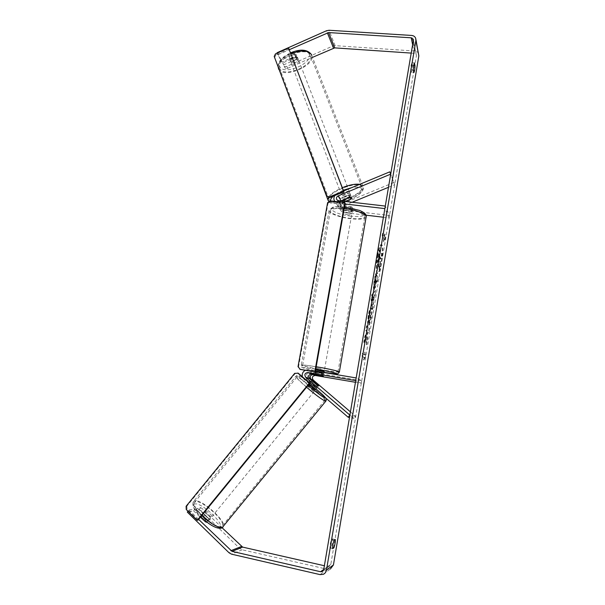 <?xml version="1.0" encoding="UTF-8"?>
<svg xmlns="http://www.w3.org/2000/svg" width="605" height="605" viewBox="0 0 605 605"><rect width="100%" height="100%" fill="white"/><g stroke="black" fill="none" stroke-linecap="round" stroke-linejoin="round"><path stroke-width="0.45" stroke-dasharray="3.02 2.27" d="M350.824 195.468L349.819 197.086L341.477 200.535C338.074 202.607 337.386 205.231 339.428 208.392L342.324 209.837L351.339 210.895L352.45 210.48C352.594 210.026 351.845 209.542 350.212 209.035L341.137 207.969L338.218 206.517C336.161 203.333 336.849 200.694 340.282 198.599L348.692 195.128L350.824 195.468M350.628 199.189L349.819 197.086M343.587 190.999L337.219 193.638L334.86 195.491M388.47 187.3L394.702 184.729L389.779 171.843M393.817 182.521L343.239 203.378C339.866 205.428 339.193 208.014 341.212 211.145L344.079 212.574L366.017 215.176M352.14 202.259L344.079 205.579C342.4 206.6 342.059 207.893 343.058 209.459L344.502 210.185L389.529 215.478L385.294 206.071M383.404 217.233L389.121 217.913L384.863 208.596M334.837 201.397L338.074 203.182L345.009 203.983M345.417 201.488L342.332 202.766C340.63 203.794 340.29 205.103 341.296 206.683L342.755 207.417L351.762 208.468L352.881 208.044C353.025 207.583 352.276 207.099 350.643 206.592L341.568 205.534L340.093 204.792C339.118 203.34 339.382 202.062 340.887 200.966M389.121 217.913L389.529 215.478M394.702 184.729L390.701 174.134M351.762 208.468L351.339 210.895M350.643 206.592L350.212 209.035M349.554 197.374L348.692 195.128M314.85 386.693L316.884 388.062L316.294 387.177L309.352 381.226C305.389 378.148 308.686 370.963 313.556 372.037L323.826 373.656L312.097 371.432C307.189 370.351 303.861 377.596 307.854 380.689L314.85 386.693L316.521 384.651M350.439 411.884L355.725 416.399L354.061 418.433L311.552 382.005C307.627 378.964 310.887 371.863 315.704 372.93L361.729 380.704L356.186 377.936M354.061 418.433L349.486 417.518M309.299 383.88L304.005 379.327L302.371 376.749M305.344 370.283L308.338 369.882L315.424 371.077L314.827 374.571M355.445 382.292L361.291 383.283L355.732 380.628M361.729 380.704L361.291 383.283M355.725 416.399L349.887 415.128M322.314 376.151L322.767 373.595M320.915 375.599L321.376 372.998M317.927 385.181L316.294 387.177M210.147 518.765L210.419 518.553C211.183 517.388 205.42 512.246 203.946 512.775L203.658 512.987C202.872 514.144 208.702 519.332 210.147 518.765M205.178 521.911L207.091 522.501L207.22 521.374L202.819 517.109L200.61 516.723L200.747 517.608L205.178 521.911L207.129 519.521L202.69 515.226L200.747 517.608M202.819 517.109L204.747 514.742L209.156 519.007L207.22 521.374M315.621 389.726C315.765 389.325 309.866 384.372 308.989 384.16L308.928 384.334M316.982 385.007L315.039 387.389L310.373 383.381L312.293 381.037M313.594 381.468L311.666 383.827L316.302 387.805L318.23 385.445M209.156 519.007L204.747 514.742M202.69 515.226L207.129 519.521M310.373 383.381L315.039 387.389M316.302 387.805L311.666 383.827M307.605 385.854L307.476 385.877C307.302 386.277 313.269 391.291 314.116 391.45L314.237 391.42C314.396 391.004 308.49 386.05 307.605 385.854M205.329 511.081L205.042 511.293C204.263 512.435 210.094 517.623 211.531 517.063L211.803 516.851C212.567 515.702 206.797 510.56 205.329 511.081M195.634 501.719L194.349 502.626C190.991 507.292 215.652 529.193 221.377 526.569L222.413 525.715C225.438 520.837 201.957 499.859 195.634 501.719M324.439 400.336L324.9 400.192C325.414 398.385 301.358 378.17 297.441 377.104L296.821 377.195C295.989 378.768 321.21 399.913 324.439 400.336M377.792 255.786C379.108 248.595 380.401 244.828 381.679 244.496C383.154 246.122 383.147 252.013 381.664 262.154C380.371 269.338 379.07 273.127 377.762 273.52C376.287 271.978 376.302 266.071 377.792 255.786M377.361 255.726C378.677 248.534 379.97 244.775 381.256 244.435C382.731 246.069 382.731 251.96 381.241 262.101C379.948 269.278 378.647 273.067 377.331 273.468C375.856 271.925 375.864 266.011 377.361 255.726M411.203 53.089L414.357 53.3L416.3 54.654L416.406 55.751L330.829 564.344L329.286 566.371L324.378 565.743M365.98 336.713L363.726 342.354L364.702 336.607L366.774 331.563L365.715 330.602L366.532 325.777L369.095 328.212L368.301 332.947L367.643 332.349L367.053 333.831L367.28 338.981L366.32 344.684L365.98 336.713L366.411 336.781L364.165 342.422L363.726 342.354M372.899 302.591L375.44 290.559L371.795 294.635L371.024 299.203L372.279 309.329L372.899 302.591L373.323 302.651L374.427 296.087L374.003 296.026M411.332 72.494C412.02 71.496 412.413 69.159 412.512 65.491L411.937 62.761L411.113 65.234L410.742 69.809L411.332 72.494L413.812 72.676M331.238 547.275L329.959 548.069L330.186 544.145L331.381 539.652L332.644 538.926C332.803 541.331 332.334 544.114 331.238 547.275L332.546 547.57M363.408 359.899L365.087 356.716L364.724 352.125L364.286 354.712L362.282 353.29L361.835 355.921L363.847 357.305L363.408 359.899L363.839 359.967L365.511 356.791L365.087 356.716M384.22 236.472L384.636 233.999L384.856 239.323L383.381 241.433L383.804 238.952L382.141 235.806L382.564 233.296L384.644 236.525L382.564 233.296M376.658 280.992L377.323 281.945L378.11 277.302L375.75 273.846L374.518 281.174C373.769 285.734 373.648 288.479 374.17 289.424L373.92 289.5C374.525 289.334 375.16 287.254 375.841 283.253L376.234 280.939L376.9 281.885L377.686 277.241L375.319 273.785L374.079 281.113C373.338 285.673 373.217 288.419 373.739 289.364L374.351 289.561C374.949 289.394 375.592 287.315 376.265 283.306L376.658 280.992L376.234 280.939M369.042 324.961L370.88 317.98C371.72 312.596 371.788 309.2 371.077 307.794L370.865 307.658C370.018 307.809 369.141 310.395 368.218 315.432L367.515 323.327L368.536 320.136L368.876 316.06C369.292 313.791 369.708 312.641 370.124 312.603L370.245 312.679C370.623 313.292 370.615 314.887 370.222 317.466L369.269 321.013L369.042 324.961L369.466 325.029L371.304 318.041C372.143 312.656 372.211 309.261 371.508 307.854L371.296 307.718C370.449 307.869 369.572 310.463 368.657 315.492L367.946 323.395L367.515 323.327M329.959 548.069L332.629 548.659M410.742 69.809L413.245 69.991M286.853 66.338L284.766 66.633L285.53 68.637L287.609 68.342L286.853 66.338L332.697 46.093L335.125 45.655L414.743 51.024C416.641 51.221 417.942 52.128 418.637 53.747M287.609 68.342L312.535 57.346M323.297 574.311L330.406 568.972L327.29 569.267L242.151 549.786L239.814 548.501L201.019 510.975L202.652 508.979L200.716 507.603L197.601 508.253L195.952 510.272L199.083 509.607L201.019 510.975M198.621 519.385L189.017 510.045L188.026 511.263M189.017 510.045L195.196 508.76L193.539 510.794L187.323 512.125M193.539 510.794L204.671 521.608C206.154 522.523 207.046 522.75 207.371 522.281L207.016 520.996L195.952 510.272M200.716 507.603L199.083 509.607M195.196 508.76L206.343 519.559C207.825 520.481 208.717 520.708 209.035 520.247L208.672 518.969L197.601 508.253M222.141 527.794L202.652 508.979M285.53 68.637L283.488 64.939L282.724 62.92L284.766 66.633M283.488 64.939L296.692 59.108L297.516 57.248L295.217 56.204L281.922 62.088L277.892 54.775L289.356 49.678M281.922 62.088L281.151 60.061L294.431 54.17L296.647 54.979L295.913 57.089L282.724 62.92M296.692 59.108L295.913 57.089M277.256 53.089L277.892 54.775M281.151 60.061L277.113 52.711M295.217 56.204L294.431 54.17M412.512 65.491L413.593 65.567M411.937 62.761L414.433 62.935M206.343 519.559L204.671 521.608M208.672 518.969L207.016 520.996M332.644 538.926L335.283 539.509M331.381 539.652L334.043 540.235M379.411 269.444L380.311 264.098L380.53 257.571L381.218 258.713L381.989 254.1L379.721 250.183L377.679 264.166L378.17 266.684L379.282 264.188L379.411 269.444L378.987 269.391L379.887 264.045L380.106 257.511L380.795 258.66L381.573 254.047L379.29 250.122L377.255 264.105L377.747 266.631L378.859 264.128L378.987 269.391M377.679 264.166L377.255 264.105M379.721 250.183L379.29 250.122M381.989 254.1L381.573 254.047M381.218 258.713L380.795 258.66M380.53 257.571L380.106 257.511M380.19 259.605L379.766 259.553M380.311 264.098L379.887 264.045M379.282 264.188L378.859 264.128M365.511 356.791L365.148 352.193L364.724 352.125M365.148 352.193L364.717 354.78L364.286 354.712M364.717 354.78L362.282 353.29M363.847 357.305L361.835 355.921M362.274 355.99L362.72 353.358M364.278 357.373L363.839 359.967M382.995 233.349L382.564 235.859L382.141 235.806M384.644 236.525L385.06 234.052L385.272 239.376L383.804 241.486L384.22 239.005L383.804 238.952M384.22 239.005L382.564 235.859M383.804 241.486L383.381 241.433M385.272 239.376L384.856 239.323M385.06 234.052L384.636 233.999M374.427 296.087L375.055 295.437L374.631 295.376M375.055 295.437L375.864 290.619L375.44 290.559M375.864 290.619L371.795 294.635M372.226 294.695L371.455 299.271L371.024 299.203M371.455 299.271L372.703 309.389L372.279 309.329M372.703 309.389L373.542 304.391L373.119 304.33M373.542 304.391L373.323 302.651M373.671 296.881L373.028 300.677L372.657 297.94L373.671 296.881L373.24 296.821L372.604 300.609L372.226 297.879L373.24 296.821M373.028 300.677L372.604 300.609M372.657 297.94L372.226 297.879M377.323 281.945L376.9 281.885M378.11 277.302L377.686 277.241M375.75 273.846L375.319 273.785M374.994 284.751L375.516 279.374L376.144 280.266L375.062 284.804L374.571 284.69L375.085 279.313L375.72 280.213L374.571 284.69L375.002 284.758M375.516 279.374L375.085 279.313M376.144 280.266L375.72 280.213M364.165 342.422L365.133 336.675L367.205 331.631L366.146 330.67L366.963 325.838L369.519 328.281L368.725 333.007L368.067 332.41L367.485 333.899L367.704 339.05L366.743 344.752L366.32 344.684M366.743 344.752L366.411 336.781M367.704 339.05L367.28 338.981M367.485 333.899L367.053 333.831M368.067 332.41L367.643 332.349M368.725 333.007L368.301 332.947M369.519 328.281L369.095 328.212M366.963 325.838L366.532 325.777M366.146 330.67L365.715 330.602M367.205 331.631L366.774 331.563M365.133 336.675L364.702 336.607M367.946 323.395L368.967 320.204L368.536 320.136M368.967 320.204L369.307 316.12C369.723 313.859 370.139 312.702 370.555 312.664L370.676 312.74C371.054 313.352 371.046 314.948 370.653 317.534L369.7 321.081L369.269 321.013M369.7 321.081L369.466 325.029M379.486 255.817L380.038 256.739L378.889 261.935L378.382 261.814L378.533 258.834L379.055 255.764L379.607 256.686L378.39 261.829L378.821 261.882L379.486 255.817L379.055 255.764M380.038 256.739L379.607 256.686M298.084 58.7L298.167 58.942C298.878 61.279 291.655 64.198 290.71 61.96L290.612 61.695C289.893 59.366 297.184 56.431 298.084 58.7M290.997 59.04L289.288 58.246L289.674 56.507L294.945 54.17L296.647 54.979L296.238 56.719L290.997 59.04L291.897 61.4C294.015 61.332 295.762 60.56 297.146 59.078L296.238 56.719M294.945 54.17L295.86 56.537C293.727 56.598 291.965 57.377 290.582 58.874L289.674 56.507M350.106 193.6L350.159 193.774C350.598 195.423 342.99 198.379 342.294 196.829L342.233 196.648C341.78 194.999 349.471 192.027 350.106 193.6M345.485 201.314L344.487 198.712L350.053 196.413L351.059 199.015M350.076 197.313L349.062 194.689L343.466 197.003L344.419 199.491M297.146 59.078L291.897 61.4M290.582 58.874L295.86 56.537M343.466 197.003L349.062 194.689M350.053 196.413L344.487 198.712M349.387 191.74L349.448 191.914C349.887 193.57 342.279 196.527 341.583 194.969L341.515 194.787C341.061 193.131 348.745 190.151 349.387 191.74M298.734 60.394L298.825 60.636C299.528 62.958 292.306 65.877 291.353 63.654L291.262 63.389C290.544 61.067 297.834 58.133 298.734 60.394M279.767 68.773L279.313 67.563C276.251 57.891 307 45.67 310.403 55.237L310.698 56.121C313.549 65.771 284.017 77.811 279.767 68.773M329.339 200.043L329.014 199.189C327.033 192.314 359.43 179.851 361.722 186.635L361.919 187.255C363.643 194.152 332.576 206.305 329.339 200.043M324.204 371.5L315.644 369.965M315.462 374.676L315.991 371.667L318.737 372.06L322.019 372.688L321.489 375.72M322.707 376.219L323.236 373.209L317.247 372.196L316.717 375.206M348.661 212.854C345.508 212.363 343.89 211.712 343.806 210.895L347.232 210.548C350.401 211.047 352.019 211.697 352.095 212.506L348.661 212.854M345.289 206.078L344.789 208.922L350.688 209.617L351.187 206.759L352.881 208.044L352.163 208.407L346.302 207.719L344.593 206.434L345.289 206.078L351.187 206.759M346.302 207.719L345.803 210.548L348.941 211.243L351.664 211.243L352.163 208.407M351.664 211.243L345.803 210.548M344.789 208.922L350.688 209.617M315.991 371.667L322.019 372.688M323.236 373.209L317.247 372.196M321.179 368.952L316.029 367.772L321.179 368.952M348.306 214.881C345.145 214.382 343.527 213.731 343.443 212.93L346.869 212.589C350.038 213.089 351.664 213.739 351.739 214.541L348.306 214.881M344.563 208.914C355.672 210.132 366.554 214.548 364.747 216.976C363.189 218.753 358.432 219.214 350.492 218.375C339.67 217.165 328.757 212.847 330.489 210.328C331.933 208.589 336.622 208.112 344.563 208.914M316.612 366.895C327.94 368.77 339.473 371.432 337.983 371.803C336.652 372.037 331.941 371.485 323.849 370.154C312.823 368.324 301.282 365.692 302.666 365.284C303.876 365.042 308.52 365.579 316.612 366.895M289.092 48.99L275.948 54.836L275.426 53.898M274.201 56.462L327.199 196.466M274.723 57.392L275.948 54.836M345.152 203.151L330.481 201.457L330.073 200.845M327.607 202.675L328.023 203.288L298.537 366.872L298.031 366.668M328.023 203.288L330.481 201.457M300.269 369.428L298.537 366.872M198.054 520.081L187.043 509.372L186.249 509.531M186.098 506.272L186.892 506.12L295.21 373.535L294.695 373.346M298.265 373.224L295.21 373.535M186.892 506.12L187.043 509.372M340.282 198.599L337.219 193.638M343.239 203.378L341.477 200.535M344.079 212.574L342.324 209.837M341.137 207.969L338.074 203.182M341.568 205.534L338.52 200.694M344.502 210.185L342.755 207.417M344.079 205.579L342.332 202.766M311.552 382.005L309.352 381.226M307.854 380.689L304.005 379.327M315.704 372.93L313.556 372.037M312.097 371.432L308.338 369.882M201.752 515.551C195.4 509.13 192.587 504.547 193.328 501.81L194.719 500.834C201.518 498.86 226.656 521.321 223.427 526.569L222.95 527.167M194.87 504.003C186.34 504.752 212.718 530.396 219.358 527.666C226.777 526.002 201.805 501.999 194.87 504.003M325.762 401.221L325.913 401.032C326.458 399.081 300.7 377.444 296.48 376.272L295.807 376.37C296.208 377.709 299.785 381.332 306.553 387.238M308.089 385.355C300.715 378.851 297.834 375.72 299.46 375.977C303.082 376.991 325.603 395.844 325.596 397.871M416.406 55.751L413.366 40.338M330.829 564.344L323.743 569.479M239.814 548.501L229.083 552.819M327.759 566.514L323.758 569.411M414.357 53.3L412.625 44.694M332.697 46.093L326.526 30.726M335.125 45.655L329.037 30.258M414.743 51.024L411.642 35.445M327.29 569.267L320.053 574.614M242.151 549.786L231.503 554.157M378.359 258.214L377.936 258.154M376.265 283.306L375.841 283.253M374.518 281.174L374.079 281.113M375.138 281.59L374.707 281.529M375.765 282.497L375.342 282.437M371.304 318.041L370.88 317.98M371.508 307.854L371.077 307.794M371.5 307.847L371.069 307.786M368.657 315.492L368.218 315.432M369.307 316.12L368.876 316.06M370.653 317.534L370.222 317.466M379.516 259.817L379.093 259.764M378.964 258.887L378.533 258.834M278.663 69.25L278.671 69.257C283.253 78.93 314.88 66.036 311.832 55.675L311.719 55.267M308.996 53.875C313.874 62.807 284.184 75.859 279.865 66.754C273.899 58.035 305.306 44.067 308.996 53.875M359.65 184.336L362.902 186.143L363.106 186.809C364.944 194.205 331.684 207.22 328.175 200.527L328.137 200.467M330.534 200.898L330.814 201.578C334.096 207.825 365.488 194.893 361.661 188.821C360.512 187.013 357.154 186.627 351.596 187.679M328.591 197.018C330.882 193.736 335.45 190.62 342.309 187.679M290.945 53.815C283.011 57.626 278.724 61.929 278.073 66.724M343.3 190.265C339.125 192.019 335.79 193.978 333.317 196.133M344.207 208.521C335.714 207.681 330.701 208.188 329.165 210.056C327.305 212.779 339.065 217.422 350.711 218.723C359.272 219.63 364.391 219.131 366.078 217.225L366.214 216.454M350.719 216.182C340.97 214.775 334.648 212.65 331.767 209.799C330.859 207.129 335.299 206.222 345.069 207.061C355.294 208.551 361.699 210.744 364.293 213.641C364.724 216.219 360.202 217.066 350.719 216.182M339.352 372.052C337.908 372.302 332.833 371.712 324.121 370.275C312.256 368.309 299.808 365.465 301.298 365.027C302.583 364.762 307.544 365.337 316.196 366.743M315.78 369.065C299.248 366.698 299.142 367.273 315.477 370.782C305.192 368.634 300.693 367.439 301.978 367.19L301.298 365.027L329.165 210.056L332.795 207.205C333.461 206.592 337.356 206.494 344.487 206.925M315.5 370.782L324.061 372.325L315.5 370.782M350.159 193.774L350.877 195.634M339.428 208.392L341.212 211.145M340.093 204.792L337.015 199.945M338.218 206.517L335.102 201.699M341.296 206.683L343.058 209.459M352.45 210.48L352.095 212.506M324.023 372.521L323.826 373.656M315.825 389.476L317.005 388.032M325.913 398.143C325.641 396.048 302.84 376.544 298.734 375.569C297.902 375.024 296.926 375.289 295.807 376.37L193.328 501.81C191.785 505.614 194.243 510.628 200.701 516.844M203.658 512.987L200.61 516.723M210.419 518.553L209.035 520.247M311.787 380.598L308.86 384.183M221.551 528.074L221.112 528.21M307.476 385.877L205.042 511.293M314.237 391.42L211.803 516.851M324.9 400.192L222.413 525.715M296.821 377.195L194.349 502.626M381.679 244.496L381.256 244.435M323.07 570.908L329.286 566.371M413.397 39.915L416.3 54.654M297.516 57.248L298.167 58.942M415.68 38.251L415.96 39.688M377.762 273.52L377.331 273.468M378.17 266.684L377.747 266.631M373.92 289.5L374.351 289.561M374.639 284.743L375.062 284.804M370.865 307.658L371.296 307.718M370.124 312.603L370.555 312.664M378.889 261.935L378.458 261.882M329.007 201.639C331.759 208.158 366.69 195.922 363.106 186.809L311.363 54.458M290.612 61.695L289.19 57.982M343.466 199.884L342.233 196.648M277.982 66.482C278.86 59.04 283.972 56.447 290.566 52.816M349.448 191.914L298.825 60.636M341.515 194.787L291.262 63.389M329.014 199.189L279.313 67.563M361.919 187.255L310.698 56.121M343.806 210.895L344.593 206.434M316.029 367.772L343.443 212.93M324.582 369.345L351.739 214.541M337.983 371.803L364.747 216.976M302.666 365.284L330.489 210.328"/><path stroke-width="0.91" d="M340.887 200.966L349.554 197.374L351.687 197.706L350.628 199.189M341.144 200.845L338.089 195.922L390.701 174.134L389.779 171.843L343.587 190.999M388.47 187.3L352.14 202.259M366.017 215.176L383.404 217.233M345.009 203.983L384.863 208.596L385.294 206.071L338.52 200.694L337.015 199.945C335.987 198.327 336.342 196.988 338.089 195.922M334.86 195.491C333.544 197.532 333.544 199.499 334.837 201.397M350.681 199.317L345.417 201.488M316.521 384.651L318.548 386.028L317.95 385.158L311 379.206C309.488 376.635 310.191 375.108 313.103 374.608L323.373 376.249L311.635 374.026C308.701 374.525 307.99 376.068 309.518 378.654L316.521 384.651M349.486 417.518L348.155 417.246L309.299 383.88M350.439 411.884L313.178 380.008C311.681 377.467 312.377 375.955 315.258 375.471L355.445 382.292M315.644 369.965L315.447 371.077L356.186 377.936L355.732 380.628L307.869 372.529C304.875 373.035 304.149 374.608 305.699 377.255L349.887 415.128L348.155 417.246M302.371 376.749C301.804 373.86 302.795 371.704 305.344 370.283M308.928 384.334L315.5 389.756L315.825 389.476M312.029 380.447L318.661 386.005L312.029 380.447M289.356 49.678L328.606 32.564L411.241 37.812L413.253 39.204L413.366 40.338L323.743 569.479L322.14 571.589L320.544 571.733L232.025 551.367L198.621 519.385M332.629 548.659L332.856 544.742L334.043 540.235L335.283 539.509C335.435 541.906 334.966 544.697 333.877 547.865L332.629 548.659M413.616 65.416L413.245 69.991L413.812 72.676C414.493 71.677 414.886 69.341 414.992 65.665L414.433 62.935L413.616 65.416M415.96 39.688L418.841 55.917L333.438 564.941L330.406 568.972M277.256 53.089L277.113 52.711L326.526 30.726L329.037 30.258L411.642 35.445C413.608 35.642 414.962 36.58 415.68 38.251L415.892 40.497L326.466 570.099C326.072 572.08 325.014 573.487 323.297 574.311L320.053 574.614L231.503 554.157L229.083 552.819L187.323 512.125L188.026 511.263M312.535 57.346L334.709 47.878L411.203 53.089M324.378 565.743L242.643 547.109L222.141 527.794M413.593 65.567L414.992 65.665M332.546 547.57L333.877 547.865M345.485 201.314L343.867 200.936L344.472 199.627L350.076 197.313L351.687 197.706L351.059 199.015L345.485 201.314M315.651 369.927L324.204 371.5L324.023 372.521M316.717 375.206L323.373 376.249L316.717 375.206M329.498 196.92L343.496 191.119L343.874 191.755L288.608 48.037L275.426 53.898L274.201 56.462L326.783 195.838L329.906 197.548L343.874 191.755M343.496 191.119L288.608 48.037M329.906 197.548L326.783 195.838M299.77 369.224L315.273 371.954L345.152 203.151L344.782 202.539L330.073 200.845L327.607 202.675L298.031 366.668L300.269 369.428L315.273 371.954M314.804 371.765L344.782 202.539M197.283 520.277L198.054 520.081L309.866 383.184L309.389 383.018L197.283 520.277L186.249 509.531L186.098 506.272L294.695 373.346L298.265 373.224L309.866 383.184M297.758 373.035L309.389 383.018M311.635 374.026L307.869 372.529M309.518 378.654L305.699 377.255M315.258 375.471L313.103 374.608M313.178 380.008L311 379.206M325.762 401.221L222.322 527.477C217.649 527.779 210.79 523.801 201.752 515.551M306.553 387.238C315.87 395.118 322.162 399.769 325.429 401.183L325.913 401.032C326.473 399.542 326.473 398.582 325.913 398.143M325.596 397.871L325.172 398.067C322.178 396.714 316.483 392.479 308.089 385.355M418.841 55.917L415.892 40.497M333.438 564.941L326.466 570.099M241.478 546.466L230.815 550.701M242.643 547.109L232.025 551.367M323.758 569.411L320.544 571.733M412.625 44.694L411.241 37.812M334.709 47.878L328.606 32.564M333.499 48.097L327.35 32.791M311.719 55.267L311.514 54.745C308.225 50.2 301.366 49.89 290.945 53.815M328.137 200.467L327.827 199.605L328.591 197.018M342.309 187.679C349.41 184.865 355.195 183.754 359.65 184.336M278.073 66.724L278.663 69.25M351.596 187.679L343.3 190.265M333.317 196.133C331.245 198.001 330.315 199.59 330.534 200.898M316.196 366.743L316.317 366.766C328.538 368.785 340.97 371.659 339.352 372.052L366.078 217.225C368.029 214.609 356.307 209.844 344.328 208.536L344.207 208.521M339.352 372.052L337.9 373.709C336.841 373.792 338.853 374.624 324.061 372.325C333.416 373.822 337.575 374.208 336.546 373.489C333.408 372.4 326.685 370.963 316.385 369.171L315.78 369.065M200.701 516.844C209.527 524.996 216.333 528.785 221.112 528.21M222.95 527.167L221.551 528.074M322.14 571.589L323.07 570.908M413.253 39.204L413.397 39.915M329.007 201.639L327.827 199.605L277.982 66.482M343.799 200.754L343.466 199.884M290.566 52.816C300.428 48.816 307.355 49.36 311.356 54.435M344.487 206.925L359.529 210.404C364.354 212.468 366.585 214.488 366.214 216.454"/></g></svg>
